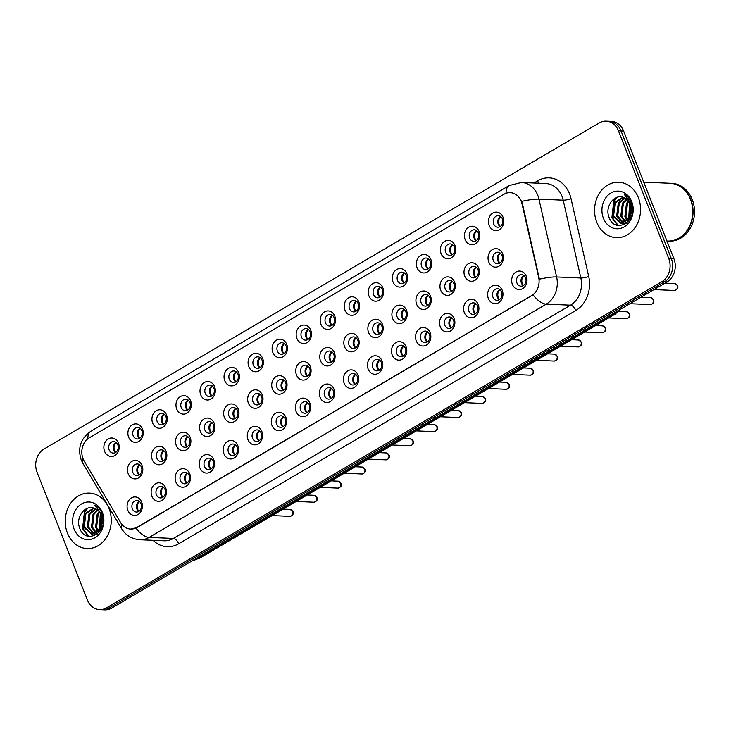 <?xml version="1.0" encoding="UTF-8"?>
<svg xmlns="http://www.w3.org/2000/svg" width="731" height="731" viewBox="0 0 731 731"><rect width="100%" height="100%" fill="white"/><g stroke="black" fill="none" stroke-linecap="round" stroke-linejoin="round"><path stroke-width="1.1" d="M165.727 487.988A9.256 7.666 92.5 0 1 162.054 500.37A9.256 7.666 92.5 0 1 151.847 496.148A9.256 7.666 92.5 0 1 155.511 483.767A9.256 7.666 92.5 0 1 165.727 487.988M156.388 494.695A5.784 4.797 -87.5 0 0 160.473 497.93A5.784 4.797 -87.5 0 0 165.06 489.606A5.784 4.797 -87.5 0 0 160.975 486.371A5.784 4.797 -87.5 0 0 156.388 494.695M189.768 473.871A9.256 7.666 92.5 0 1 186.094 486.252A9.256 7.666 92.5 0 1 175.879 482.031A9.256 7.666 92.5 0 1 179.552 469.649A9.256 7.666 92.5 0 1 189.768 473.871M180.42 480.578A5.784 4.797 -87.5 0 0 184.514 483.812A5.784 4.797 -87.5 0 0 189.101 475.488A5.784 4.797 -87.5 0 0 185.007 472.253A5.784 4.797 -87.5 0 0 180.42 480.578M213.799 459.753A9.256 7.666 92.5 0 1 210.126 472.135A9.256 7.666 92.5 0 1 199.919 467.913A9.256 7.666 92.5 0 1 203.583 455.532A9.256 7.666 92.5 0 1 213.799 459.753M204.461 466.469A5.784 4.797 -87.5 0 0 208.545 469.695A5.784 4.797 -87.5 0 0 213.132 461.371A5.784 4.797 -87.5 0 0 209.048 458.136A5.784 4.797 -87.5 0 0 204.461 466.469M237.831 445.636A9.256 7.666 92.5 0 1 234.167 458.017A9.256 7.666 92.5 0 1 223.951 453.796A9.256 7.666 92.5 0 1 227.624 441.414A9.256 7.666 92.5 0 1 237.831 445.636M228.492 452.352A5.784 4.797 -87.5 0 0 232.586 455.577A5.784 4.797 -87.5 0 0 237.173 447.253A5.784 4.797 -87.5 0 0 233.079 444.019A5.784 4.797 -87.5 0 0 228.492 452.352M261.872 431.518A9.256 7.666 92.5 0 1 258.198 443.9A9.256 7.666 92.5 0 1 247.992 439.678A9.256 7.666 92.5 0 1 251.656 427.297A9.256 7.666 92.5 0 1 261.872 431.518M252.533 438.235A5.784 4.797 -87.5 0 0 256.618 441.46A5.784 4.797 -87.5 0 0 261.205 433.136A5.784 4.797 -87.5 0 0 257.12 429.901A5.784 4.797 -87.5 0 0 252.533 438.235M285.903 417.401A9.256 7.666 92.5 0 1 282.239 429.782A9.256 7.666 92.5 0 1 272.023 425.561A9.256 7.666 92.5 0 1 275.697 413.179A9.256 7.666 92.5 0 1 285.903 417.401M276.565 424.117A5.784 4.797 -87.5 0 0 280.658 427.343A5.784 4.797 -87.5 0 0 285.245 419.018A5.784 4.797 -87.5 0 0 281.152 415.793A5.784 4.797 -87.5 0 0 276.565 424.117M309.944 403.284A9.256 7.666 92.5 0 1 306.271 415.665A9.256 7.666 92.5 0 1 296.055 411.443A9.256 7.666 92.5 0 1 299.728 399.062A9.256 7.666 92.5 0 1 309.944 403.284M300.596 410A5.784 4.797 -87.5 0 0 304.69 413.225A5.784 4.797 -87.5 0 0 309.277 404.901A5.784 4.797 -87.5 0 0 305.192 401.675A5.784 4.797 -87.5 0 0 300.596 410M333.976 389.166A9.256 7.666 92.5 0 1 330.311 401.547A9.256 7.666 92.5 0 1 320.096 397.326A9.256 7.666 92.5 0 1 323.769 384.945A9.256 7.666 92.5 0 1 333.976 389.166M324.637 395.882A5.784 4.797 -87.5 0 0 328.731 399.108A5.784 4.797 -87.5 0 0 333.318 390.783A5.784 4.797 -87.5 0 0 329.224 387.558A5.784 4.797 -87.5 0 0 324.637 395.882M358.016 375.058A9.256 7.666 92.5 0 1 354.343 387.43A9.256 7.666 92.5 0 1 344.127 383.208A9.256 7.666 92.5 0 1 347.801 370.827A9.256 7.666 92.5 0 1 358.016 375.058M348.669 381.765A5.784 4.797 -87.5 0 0 352.762 384.99A5.784 4.797 -87.5 0 0 357.349 376.666A5.784 4.797 -87.5 0 0 353.256 373.44A5.784 4.797 -87.5 0 0 348.669 381.765M382.048 360.94A9.256 7.666 92.5 0 1 378.375 373.313A9.256 7.666 92.5 0 1 368.168 369.091A9.256 7.666 92.5 0 1 371.841 356.71A9.256 7.666 92.5 0 1 382.048 360.94M372.709 367.647A5.784 4.797 -87.5 0 0 376.794 370.873A5.784 4.797 -87.5 0 0 381.39 362.549A5.784 4.797 -87.5 0 0 377.297 359.323A5.784 4.797 -87.5 0 0 372.709 367.647M406.089 346.823A9.256 7.666 92.5 0 1 402.415 359.195A9.256 7.666 92.5 0 1 392.2 354.974A9.256 7.666 92.5 0 1 395.873 342.592A9.256 7.666 92.5 0 1 406.089 346.823M396.741 353.53A5.784 4.797 -87.5 0 0 400.835 356.755A5.784 4.797 -87.5 0 0 405.422 348.431A5.784 4.797 -87.5 0 0 401.328 345.206A5.784 4.797 -87.5 0 0 396.741 353.53M430.12 332.706A9.256 7.666 92.5 0 1 426.447 345.078A9.256 7.666 92.5 0 1 416.241 340.856A9.256 7.666 92.5 0 1 419.914 328.475A9.256 7.666 92.5 0 1 430.12 332.706M420.782 339.412A5.784 4.797 -87.5 0 0 424.866 342.638A5.784 4.797 -87.5 0 0 429.453 334.314A5.784 4.797 -87.5 0 0 425.369 331.088A5.784 4.797 -87.5 0 0 420.782 339.412M454.161 318.588A9.256 7.666 92.5 0 1 450.488 330.96A9.256 7.666 92.5 0 1 440.272 326.739A9.256 7.666 92.5 0 1 443.945 314.357A9.256 7.666 92.5 0 1 454.161 318.588M444.813 325.295A5.784 4.797 -87.5 0 0 448.907 328.521A5.784 4.797 -87.5 0 0 453.494 320.196A5.784 4.797 -87.5 0 0 449.401 316.971A5.784 4.797 -87.5 0 0 444.813 325.295M478.193 304.471A9.256 7.666 92.5 0 1 474.52 316.852A9.256 7.666 92.5 0 1 464.313 312.621A9.256 7.666 92.5 0 1 467.986 300.24A9.256 7.666 92.5 0 1 478.193 304.471M468.854 311.178A5.784 4.797 -87.5 0 0 472.939 314.403A5.784 4.797 -87.5 0 0 477.526 306.079A5.784 4.797 -87.5 0 0 473.441 302.853A5.784 4.797 -87.5 0 0 468.854 311.178M502.234 290.353A9.256 7.666 92.5 0 1 498.56 302.735A9.256 7.666 92.5 0 1 488.345 298.504A9.256 7.666 92.5 0 1 492.018 286.123A9.256 7.666 92.5 0 1 502.234 290.353M492.886 297.06A5.784 4.797 -87.5 0 0 496.979 300.286A5.784 4.797 -87.5 0 0 501.567 291.961A5.784 4.797 -87.5 0 0 497.473 288.736A5.784 4.797 -87.5 0 0 492.886 297.06M526.265 276.236A9.256 7.666 92.5 0 1 522.592 288.617A9.256 7.666 92.5 0 1 512.385 284.386A9.256 7.666 92.5 0 1 516.049 272.005A9.256 7.666 92.5 0 1 526.265 276.236M516.927 282.943A5.784 4.797 -87.5 0 0 521.011 286.168A5.784 4.797 -87.5 0 0 525.598 277.844A5.784 4.797 -87.5 0 0 521.514 274.618A5.784 4.797 -87.5 0 0 516.927 282.943M141.695 502.106A9.256 7.666 92.5 0 1 138.022 514.487A9.256 7.666 92.5 0 1 127.806 510.265A9.256 7.666 92.5 0 1 131.479 497.884A9.256 7.666 92.5 0 1 141.695 502.106M132.348 508.813A5.784 4.797 -87.5 0 0 136.441 512.047A5.784 4.797 -87.5 0 0 141.028 503.723A5.784 4.797 -87.5 0 0 136.935 500.488A5.784 4.797 -87.5 0 0 132.348 508.813M166.138 451.456A9.256 7.666 92.5 0 1 162.465 463.838A9.256 7.666 92.5 0 1 152.249 459.616A9.256 7.666 92.5 0 1 155.922 447.235A9.256 7.666 92.5 0 1 166.138 451.456M156.79 458.163A5.784 4.797 -87.5 0 0 160.884 461.398A5.784 4.797 -87.5 0 0 165.471 453.074A5.784 4.797 -87.5 0 0 161.377 449.839A5.784 4.797 -87.5 0 0 156.79 458.163M190.17 437.339A9.256 7.666 92.5 0 1 186.496 449.72A9.256 7.666 92.5 0 1 176.29 445.499A9.256 7.666 92.5 0 1 179.963 433.117A9.256 7.666 92.5 0 1 190.17 437.339M180.831 444.046A5.784 4.797 -87.5 0 0 184.916 447.281A5.784 4.797 -87.5 0 0 189.503 438.956A5.784 4.797 -87.5 0 0 185.418 435.722A5.784 4.797 -87.5 0 0 180.831 444.046M214.21 423.222A9.256 7.666 92.5 0 1 210.537 435.603A9.256 7.666 92.5 0 1 200.321 431.381A9.256 7.666 92.5 0 1 203.995 419A9.256 7.666 92.5 0 1 214.21 423.222M204.863 429.938A5.784 4.797 -87.5 0 0 208.956 433.163A5.784 4.797 -87.5 0 0 213.543 424.839A5.784 4.797 -87.5 0 0 209.45 421.604A5.784 4.797 -87.5 0 0 204.863 429.938M238.242 409.104A9.256 7.666 92.5 0 1 234.569 421.485A9.256 7.666 92.5 0 1 224.362 417.264A9.256 7.666 92.5 0 1 228.035 404.883A9.256 7.666 92.5 0 1 238.242 409.104M228.904 415.82A5.784 4.797 -87.5 0 0 232.988 419.046A5.784 4.797 -87.5 0 0 237.575 410.721A5.784 4.797 -87.5 0 0 233.491 407.487A5.784 4.797 -87.5 0 0 228.904 415.82M262.283 394.987A9.256 7.666 92.5 0 1 258.61 407.368A9.256 7.666 92.5 0 1 248.394 403.146A9.256 7.666 92.5 0 1 252.067 390.765A9.256 7.666 92.5 0 1 262.283 394.987M252.935 401.703A5.784 4.797 -87.5 0 0 257.029 404.928A5.784 4.797 -87.5 0 0 261.616 396.604A5.784 4.797 -87.5 0 0 257.522 393.369A5.784 4.797 -87.5 0 0 252.935 401.703M286.314 380.869A9.256 7.666 92.5 0 1 282.641 393.251A9.256 7.666 92.5 0 1 272.435 389.029A9.256 7.666 92.5 0 1 276.099 376.648A9.256 7.666 92.5 0 1 286.314 380.869M276.976 387.585A5.784 4.797 -87.5 0 0 281.06 390.811A5.784 4.797 -87.5 0 0 285.647 382.487A5.784 4.797 -87.5 0 0 281.563 379.252A5.784 4.797 -87.5 0 0 276.976 387.585M310.355 366.752A9.256 7.666 92.5 0 1 306.682 379.133A9.256 7.666 92.5 0 1 296.466 374.912A9.256 7.666 92.5 0 1 300.139 362.53A9.256 7.666 92.5 0 1 310.355 366.752M301.008 373.468A5.784 4.797 -87.5 0 0 305.101 376.693A5.784 4.797 -87.5 0 0 309.688 368.369A5.784 4.797 -87.5 0 0 305.595 365.144A5.784 4.797 -87.5 0 0 301.008 373.468M334.387 352.634A9.256 7.666 92.5 0 1 330.714 365.016A9.256 7.666 92.5 0 1 320.507 360.794A9.256 7.666 92.5 0 1 324.171 348.413A9.256 7.666 92.5 0 1 334.387 352.634M325.048 359.35A5.784 4.797 -87.5 0 0 329.133 362.576A5.784 4.797 -87.5 0 0 333.72 354.252A5.784 4.797 -87.5 0 0 329.635 351.026A5.784 4.797 -87.5 0 0 325.048 359.35M358.418 338.526A9.256 7.666 92.5 0 1 354.754 350.898A9.256 7.666 92.5 0 1 344.539 346.677A9.256 7.666 92.5 0 1 348.212 334.295A9.256 7.666 92.5 0 1 358.418 338.526M349.08 345.233A5.784 4.797 -87.5 0 0 353.174 348.459A5.784 4.797 -87.5 0 0 357.761 340.134A5.784 4.797 -87.5 0 0 353.667 336.909A5.784 4.797 -87.5 0 0 349.08 345.233M382.459 324.409A9.256 7.666 92.5 0 1 378.786 336.781A9.256 7.666 92.5 0 1 368.579 332.559A9.256 7.666 92.5 0 1 372.243 320.178A9.256 7.666 92.5 0 1 382.459 324.409M373.121 331.116A5.784 4.797 -87.5 0 0 377.205 334.341A5.784 4.797 -87.5 0 0 381.792 326.017A5.784 4.797 -87.5 0 0 377.708 322.791A5.784 4.797 -87.5 0 0 373.121 331.116M406.491 310.291A9.256 7.666 92.5 0 1 402.827 322.663A9.256 7.666 92.5 0 1 392.611 318.442A9.256 7.666 92.5 0 1 396.284 306.061A9.256 7.666 92.5 0 1 406.491 310.291M397.152 316.998A5.784 4.797 -87.5 0 0 401.246 320.224A5.784 4.797 -87.5 0 0 405.833 311.899A5.784 4.797 -87.5 0 0 401.739 308.674A5.784 4.797 -87.5 0 0 397.152 316.998M430.532 296.174A9.256 7.666 92.5 0 1 426.858 308.546A9.256 7.666 92.5 0 1 416.643 304.324A9.256 7.666 92.5 0 1 420.316 291.943A9.256 7.666 92.5 0 1 430.532 296.174M421.184 302.881A5.784 4.797 -87.5 0 0 425.278 306.106A5.784 4.797 -87.5 0 0 429.865 297.782A5.784 4.797 -87.5 0 0 425.78 294.556A5.784 4.797 -87.5 0 0 421.184 302.881M454.563 282.056A9.256 7.666 92.5 0 1 450.899 294.429A9.256 7.666 92.5 0 1 440.683 290.207A9.256 7.666 92.5 0 1 444.357 277.826A9.256 7.666 92.5 0 1 454.563 282.056M445.225 288.763A5.784 4.797 -87.5 0 0 449.318 291.989A5.784 4.797 -87.5 0 0 453.905 283.665A5.784 4.797 -87.5 0 0 449.812 280.439A5.784 4.797 -87.5 0 0 445.225 288.763M478.604 267.939A9.256 7.666 92.5 0 1 474.931 280.32A9.256 7.666 92.5 0 1 464.715 276.09A9.256 7.666 92.5 0 1 468.388 263.708A9.256 7.666 92.5 0 1 478.604 267.939M469.256 274.646A5.784 4.797 -87.5 0 0 473.35 277.871A5.784 4.797 -87.5 0 0 477.937 269.547A5.784 4.797 -87.5 0 0 473.843 266.322A5.784 4.797 -87.5 0 0 469.256 274.646M502.636 253.821A9.256 7.666 92.5 0 1 498.962 266.203A9.256 7.666 92.5 0 1 488.756 261.972A9.256 7.666 92.5 0 1 492.429 249.591A9.256 7.666 92.5 0 1 502.636 253.821M493.297 260.528A5.784 4.797 -87.5 0 0 497.382 263.754A5.784 4.797 -87.5 0 0 501.978 255.43A5.784 4.797 -87.5 0 0 497.884 252.204A5.784 4.797 -87.5 0 0 493.297 260.528M142.097 465.574A9.256 7.666 92.5 0 1 138.424 477.955A9.256 7.666 92.5 0 1 128.217 473.734A9.256 7.666 92.5 0 1 131.891 461.352A9.256 7.666 92.5 0 1 142.097 465.574M132.759 472.281A5.784 4.797 -87.5 0 0 136.843 475.515A5.784 4.797 -87.5 0 0 141.43 467.191A5.784 4.797 -87.5 0 0 137.346 463.957A5.784 4.797 -87.5 0 0 132.759 472.281M142.508 429.042A9.256 7.666 92.5 0 1 138.835 441.423A9.256 7.666 92.5 0 1 128.629 437.202A9.256 7.666 92.5 0 1 132.293 424.821A9.256 7.666 92.5 0 1 142.508 429.042M133.17 435.749A5.784 4.797 -87.5 0 0 137.254 438.984A5.784 4.797 -87.5 0 0 141.841 430.66A5.784 4.797 -87.5 0 0 137.757 427.425A5.784 4.797 -87.5 0 0 133.17 435.749M166.54 414.925A9.256 7.666 92.5 0 1 162.876 427.306A9.256 7.666 92.5 0 1 152.66 423.085A9.256 7.666 92.5 0 1 156.333 410.703A9.256 7.666 92.5 0 1 166.54 414.925M157.202 421.632A5.784 4.797 -87.5 0 0 161.295 424.866A5.784 4.797 -87.5 0 0 165.882 416.542A5.784 4.797 -87.5 0 0 161.789 413.307A5.784 4.797 -87.5 0 0 157.202 421.632M190.581 400.807A9.256 7.666 92.5 0 1 186.908 413.189A9.256 7.666 92.5 0 1 176.692 408.967A9.256 7.666 92.5 0 1 180.365 396.586A9.256 7.666 92.5 0 1 190.581 400.807M181.233 407.514A5.784 4.797 -87.5 0 0 185.327 410.749A5.784 4.797 -87.5 0 0 189.914 402.425A5.784 4.797 -87.5 0 0 185.829 399.19A5.784 4.797 -87.5 0 0 181.233 407.514M214.612 386.69A9.256 7.666 92.5 0 1 210.948 399.071A9.256 7.666 92.5 0 1 200.733 394.85A9.256 7.666 92.5 0 1 204.406 382.468A9.256 7.666 92.5 0 1 214.612 386.69M205.274 393.397A5.784 4.797 -87.5 0 0 209.368 396.631A5.784 4.797 -87.5 0 0 213.955 388.307A5.784 4.797 -87.5 0 0 209.861 385.073A5.784 4.797 -87.5 0 0 205.274 393.397M238.653 372.572A9.256 7.666 92.5 0 1 234.98 384.954A9.256 7.666 92.5 0 1 224.764 380.732A9.256 7.666 92.5 0 1 228.438 368.351A9.256 7.666 92.5 0 1 238.653 372.572M229.306 379.288A5.784 4.797 -87.5 0 0 233.399 382.514A5.784 4.797 -87.5 0 0 237.986 374.19A5.784 4.797 -87.5 0 0 233.893 370.955A5.784 4.797 -87.5 0 0 229.306 379.288M262.685 358.455A9.256 7.666 92.5 0 1 259.012 370.836A9.256 7.666 92.5 0 1 248.805 366.615A9.256 7.666 92.5 0 1 252.478 354.233A9.256 7.666 92.5 0 1 262.685 358.455M253.346 365.171A5.784 4.797 -87.5 0 0 257.431 368.397A5.784 4.797 -87.5 0 0 262.018 360.072A5.784 4.797 -87.5 0 0 257.933 356.838A5.784 4.797 -87.5 0 0 253.346 365.171M286.726 344.338A9.256 7.666 92.5 0 1 283.052 356.719A9.256 7.666 92.5 0 1 272.837 352.497A9.256 7.666 92.5 0 1 276.51 340.116A9.256 7.666 92.5 0 1 286.726 344.338M277.378 351.054A5.784 4.797 -87.5 0 0 281.472 354.279A5.784 4.797 -87.5 0 0 286.059 345.955A5.784 4.797 -87.5 0 0 281.965 342.72A5.784 4.797 -87.5 0 0 277.378 351.054M310.757 330.22A9.256 7.666 92.5 0 1 307.084 342.601A9.256 7.666 92.5 0 1 296.877 338.38A9.256 7.666 92.5 0 1 300.551 325.999A9.256 7.666 92.5 0 1 310.757 330.22M301.419 336.936A5.784 4.797 -87.5 0 0 305.503 340.162A5.784 4.797 -87.5 0 0 310.09 331.837A5.784 4.797 -87.5 0 0 306.006 328.612A5.784 4.797 -87.5 0 0 301.419 336.936M334.798 316.103A9.256 7.666 92.5 0 1 331.125 328.484A9.256 7.666 92.5 0 1 320.909 324.262A9.256 7.666 92.5 0 1 324.582 311.881A9.256 7.666 92.5 0 1 334.798 316.103M325.45 322.819A5.784 4.797 -87.5 0 0 329.544 326.044A5.784 4.797 -87.5 0 0 334.131 317.72A5.784 4.797 -87.5 0 0 330.037 314.494A5.784 4.797 -87.5 0 0 325.45 322.819M358.83 301.994A9.256 7.666 92.5 0 1 355.156 314.367A9.256 7.666 92.5 0 1 344.95 310.145A9.256 7.666 92.5 0 1 348.623 297.764A9.256 7.666 92.5 0 1 358.83 301.994M349.491 308.701A5.784 4.797 -87.5 0 0 353.576 311.927A5.784 4.797 -87.5 0 0 358.163 303.603A5.784 4.797 -87.5 0 0 354.078 300.377A5.784 4.797 -87.5 0 0 349.491 308.701M382.87 287.877A9.256 7.666 92.5 0 1 379.197 300.249A9.256 7.666 92.5 0 1 368.981 296.028A9.256 7.666 92.5 0 1 372.655 283.646A9.256 7.666 92.5 0 1 382.87 287.877M373.523 294.584A5.784 4.797 -87.5 0 0 377.616 297.809A5.784 4.797 -87.5 0 0 382.203 289.485A5.784 4.797 -87.5 0 0 378.11 286.26A5.784 4.797 -87.5 0 0 373.523 294.584M406.902 273.76A9.256 7.666 92.5 0 1 403.229 286.132A9.256 7.666 92.5 0 1 393.022 281.91A9.256 7.666 92.5 0 1 396.686 269.529A9.256 7.666 92.5 0 1 406.902 273.76M397.563 280.466A5.784 4.797 -87.5 0 0 401.648 283.692A5.784 4.797 -87.5 0 0 406.235 275.368A5.784 4.797 -87.5 0 0 402.151 272.142A5.784 4.797 -87.5 0 0 397.563 280.466M430.943 259.642A9.256 7.666 92.5 0 1 427.269 272.014A9.256 7.666 92.5 0 1 417.054 267.793A9.256 7.666 92.5 0 1 420.727 255.411A9.256 7.666 92.5 0 1 430.943 259.642M421.595 266.349A5.784 4.797 -87.5 0 0 425.689 269.575A5.784 4.797 -87.5 0 0 430.276 261.25A5.784 4.797 -87.5 0 0 426.182 258.025A5.784 4.797 -87.5 0 0 421.595 266.349M454.974 245.525A9.256 7.666 92.5 0 1 451.301 257.897A9.256 7.666 92.5 0 1 441.095 253.675A9.256 7.666 92.5 0 1 444.759 241.294A9.256 7.666 92.5 0 1 454.974 245.525M445.636 252.232A5.784 4.797 -87.5 0 0 449.72 255.457A5.784 4.797 -87.5 0 0 454.307 247.133A5.784 4.797 -87.5 0 0 450.223 243.907A5.784 4.797 -87.5 0 0 445.636 252.232M479.006 231.407A9.256 7.666 92.5 0 1 475.342 243.788A9.256 7.666 92.5 0 1 465.126 239.558A9.256 7.666 92.5 0 1 468.799 227.177A9.256 7.666 92.5 0 1 479.006 231.407M469.667 238.114A5.784 4.797 -87.5 0 0 473.761 241.34A5.784 4.797 -87.5 0 0 478.348 233.015A5.784 4.797 -87.5 0 0 474.255 229.79A5.784 4.797 -87.5 0 0 469.667 238.114M503.047 217.29A9.256 7.666 92.5 0 1 499.374 229.671A9.256 7.666 92.5 0 1 489.167 225.44A9.256 7.666 92.5 0 1 492.831 213.059A9.256 7.666 92.5 0 1 503.047 217.29M493.708 223.997A5.784 4.797 -87.5 0 0 497.793 227.222A5.784 4.797 -87.5 0 0 502.38 218.898A5.784 4.797 -87.5 0 0 498.295 215.672A5.784 4.797 -87.5 0 0 493.708 223.997M118.468 443.16A9.256 7.666 92.5 0 1 114.804 455.541A9.256 7.666 92.5 0 1 104.588 451.319A9.256 7.666 92.5 0 1 108.261 438.938A9.256 7.666 92.5 0 1 118.468 443.16M109.129 449.867A5.784 4.797 -87.5 0 0 113.223 453.101A5.784 4.797 -87.5 0 0 117.81 444.777A5.784 4.797 -87.5 0 0 113.716 441.542A5.784 4.797 -87.5 0 0 109.129 449.867M162.766 497.345A5.784 4.797 92.5 0 1 160.911 494.896A5.784 4.797 92.5 0 1 163.205 487.157M186.798 483.228A5.784 4.797 92.5 0 1 184.943 480.779A5.784 4.797 92.5 0 1 187.237 473.039M210.839 469.11A5.784 4.797 92.5 0 1 208.984 466.661A5.784 4.797 92.5 0 1 211.277 458.922M234.87 454.993A5.784 4.797 92.5 0 1 233.015 452.544A5.784 4.797 92.5 0 1 235.309 444.804M258.911 440.875A5.784 4.797 92.5 0 1 257.056 438.426A5.784 4.797 92.5 0 1 259.35 430.687M282.943 426.758A5.784 4.797 92.5 0 1 281.088 424.309A5.784 4.797 92.5 0 1 283.381 416.569M306.983 412.64A5.784 4.797 92.5 0 1 305.119 410.192A5.784 4.797 92.5 0 1 307.422 402.452M331.015 398.523A5.784 4.797 92.5 0 1 329.16 396.074A5.784 4.797 92.5 0 1 331.454 388.335M355.056 384.405A5.784 4.797 92.5 0 1 353.192 381.957A5.784 4.797 92.5 0 1 355.494 374.217M379.087 370.288A5.784 4.797 92.5 0 1 377.233 367.839A5.784 4.797 92.5 0 1 379.526 360.1M403.128 356.171A5.784 4.797 92.5 0 1 401.264 353.722A5.784 4.797 92.5 0 1 403.567 345.982M427.16 342.053A5.784 4.797 92.5 0 1 425.305 339.604A5.784 4.797 92.5 0 1 427.598 331.865M451.201 327.936A5.784 4.797 92.5 0 1 449.337 325.487A5.784 4.797 92.5 0 1 451.639 317.747M475.232 313.818A5.784 4.797 92.5 0 1 473.377 311.369A5.784 4.797 92.5 0 1 475.671 303.63M499.273 299.701A5.784 4.797 92.5 0 1 497.409 297.252A5.784 4.797 92.5 0 1 499.712 289.513M523.305 285.583A5.784 4.797 92.5 0 1 521.45 283.135A5.784 4.797 92.5 0 1 523.743 275.395M138.726 511.462A5.784 4.797 92.5 0 1 136.871 509.014A5.784 4.797 92.5 0 1 139.173 501.274M163.177 460.813A5.784 4.797 92.5 0 1 161.313 458.364A5.784 4.797 92.5 0 1 163.616 450.625M187.209 446.696A5.784 4.797 92.5 0 1 185.354 444.247A5.784 4.797 92.5 0 1 187.648 436.508M211.25 432.578A5.784 4.797 92.5 0 1 209.386 430.13A5.784 4.797 92.5 0 1 211.688 422.39M235.281 418.461A5.784 4.797 92.5 0 1 233.427 416.012A5.784 4.797 92.5 0 1 235.72 408.273M259.313 404.344A5.784 4.797 92.5 0 1 257.458 401.895A5.784 4.797 92.5 0 1 259.761 394.155M283.354 390.226A5.784 4.797 92.5 0 1 281.499 387.777A5.784 4.797 92.5 0 1 283.792 380.038M307.385 376.109A5.784 4.797 92.5 0 1 305.531 373.66A5.784 4.797 92.5 0 1 307.824 365.92M331.426 361.991A5.784 4.797 92.5 0 1 329.571 359.542A5.784 4.797 92.5 0 1 331.865 351.803M355.458 347.874A5.784 4.797 92.5 0 1 353.603 345.425A5.784 4.797 92.5 0 1 355.896 337.685M379.499 333.756A5.784 4.797 92.5 0 1 377.644 331.307A5.784 4.797 92.5 0 1 379.937 323.568M403.53 319.639A5.784 4.797 92.5 0 1 401.675 317.19A5.784 4.797 92.5 0 1 403.969 309.451M427.571 305.521A5.784 4.797 92.5 0 1 425.707 303.073A5.784 4.797 92.5 0 1 428.01 295.333M451.603 291.404A5.784 4.797 92.5 0 1 449.748 288.955A5.784 4.797 92.5 0 1 452.041 281.216M475.643 277.287A5.784 4.797 92.5 0 1 473.779 274.838A5.784 4.797 92.5 0 1 476.082 267.098M499.675 263.169A5.784 4.797 92.5 0 1 497.82 260.72A5.784 4.797 92.5 0 1 500.114 252.981M139.137 474.931A5.784 4.797 92.5 0 1 137.282 472.482A5.784 4.797 92.5 0 1 139.575 464.742M139.548 438.39A5.784 4.797 92.5 0 1 137.684 435.95A5.784 4.797 92.5 0 1 139.986 428.211M163.58 424.282A5.784 4.797 92.5 0 1 161.725 421.833A5.784 4.797 92.5 0 1 164.018 414.093M187.62 410.164A5.784 4.797 92.5 0 1 185.756 407.715A5.784 4.797 92.5 0 1 188.059 399.976M211.652 396.047A5.784 4.797 92.5 0 1 209.797 393.598A5.784 4.797 92.5 0 1 212.091 385.858M235.693 381.929A5.784 4.797 92.5 0 1 233.829 379.48A5.784 4.797 92.5 0 1 236.131 371.741M259.724 367.812A5.784 4.797 92.5 0 1 257.869 365.363A5.784 4.797 92.5 0 1 260.163 357.623M283.765 353.694A5.784 4.797 92.5 0 1 281.901 351.245A5.784 4.797 92.5 0 1 284.204 343.506M307.797 339.577A5.784 4.797 92.5 0 1 305.942 337.128A5.784 4.797 92.5 0 1 308.235 329.389M331.837 325.459A5.784 4.797 92.5 0 1 329.973 323.011A5.784 4.797 92.5 0 1 332.276 315.271M355.869 311.342A5.784 4.797 92.5 0 1 354.014 308.893A5.784 4.797 92.5 0 1 356.308 301.154M379.91 297.225A5.784 4.797 92.5 0 1 378.046 294.776A5.784 4.797 92.5 0 1 380.348 287.036M403.941 283.107A5.784 4.797 92.5 0 1 402.087 280.658A5.784 4.797 92.5 0 1 404.38 272.919M427.973 268.99A5.784 4.797 92.5 0 1 426.118 266.541A5.784 4.797 92.5 0 1 428.412 258.801M452.014 254.872A5.784 4.797 92.5 0 1 450.159 252.423A5.784 4.797 92.5 0 1 452.452 244.684M476.045 240.755A5.784 4.797 92.5 0 1 474.191 238.306A5.784 4.797 92.5 0 1 476.484 230.567M500.086 226.637A5.784 4.797 92.5 0 1 498.231 224.189A5.784 4.797 92.5 0 1 500.525 216.449M115.507 452.507A5.784 4.797 92.5 0 1 113.652 450.068A5.784 4.797 92.5 0 1 115.946 442.328M84.175 461.06A15.616 12.948 92.5 0 1 83.042 458.73A15.616 12.948 92.5 0 1 89.237 437.842L504.006 194.236A15.616 12.948 92.5 0 1 510.201 192.646A15.616 12.948 92.5 0 1 522.025 203.903L538.646 277.195A15.616 12.948 92.5 0 1 531.675 295.552L136.788 527.48A15.616 12.948 92.5 0 1 130.602 529.061A15.616 12.948 92.5 0 1 120.697 522.674L84.175 461.06M67.426 533.063A27.76 23.008 -87.5 0 0 87.053 548.561A27.76 23.008 -87.5 0 0 109.074 508.602A27.76 23.008 -87.5 0 0 89.438 493.096A27.76 23.008 -87.5 0 0 67.426 533.063A27.76 23.008 -87.5 0 0 87.053 548.561A27.76 23.008 -87.5 0 0 109.074 508.602A27.76 23.008 -87.5 0 0 89.438 493.096A27.76 23.008 -87.5 0 0 67.426 533.063M596.734 222.178A27.76 23.008 -87.5 0 0 616.361 237.676A27.76 23.008 -87.5 0 0 638.382 197.717A27.76 23.008 -87.5 0 0 618.755 182.22A27.76 23.008 -87.5 0 0 596.734 222.178A27.76 23.008 -87.5 0 0 616.361 237.676A27.76 23.008 -87.5 0 0 638.382 197.717A27.76 23.008 -87.5 0 0 618.755 182.22A27.76 23.008 -87.5 0 0 596.734 222.178M99.626 609.627L104.798 609.855A17.352 14.382 -87.5 0 0 111.669 608.091L667.019 281.919A17.352 14.382 -87.5 0 0 673.9 258.71L623.616 131.059L621.03 130.95A17.352 14.382 -87.5 0 0 608.759 121.255A17.352 14.382 -87.5 0 1 621.03 130.95L671.314 258.591L621.03 130.95L618.444 130.831A17.352 14.382 -87.5 0 0 606.182 121.145A17.352 14.382 -87.5 0 0 599.301 122.909L43.961 449.081A17.352 14.382 -87.5 0 0 37.071 472.29L87.354 599.941A17.352 14.382 -87.5 0 0 99.626 609.627A17.352 14.382 -87.5 0 0 106.507 607.863L661.847 281.691A17.352 14.382 -87.5 0 0 668.728 258.482L618.444 130.831M667.019 281.919L664.433 281.81A17.352 14.382 -87.5 0 0 671.314 258.591A17.352 14.382 -87.5 0 1 664.433 281.81L109.083 607.973L664.433 281.81L661.847 281.691M102.212 609.745A17.352 14.382 -87.5 0 0 109.083 607.973A17.352 14.382 -87.5 0 1 102.212 609.745M520.554 199.371L522.491 203.922L539.405 279.187A20.24 3.536 -12.8 0 1 556.62 276.948A23.127 19.18 92.5 0 1 546.285 304.142A20.24 9.978 59.6 0 1 533.063 294.84L137.108 527.49L130.776 529.07M623.616 131.059A17.352 14.382 -87.5 0 0 611.344 121.373L606.182 121.145M116.375 442.666L116.01 442.648A6.36 5.272 -87.5 0 0 114.511 450.378A6.36 5.272 -87.5 0 0 115.745 452.361M140.005 465.08L139.639 465.062A6.36 5.272 -87.5 0 0 139.374 474.775M139.594 501.612L139.228 501.594A6.36 5.272 -87.5 0 0 138.972 511.307M140.407 428.549L140.041 428.53A6.36 5.272 -87.5 0 0 138.543 436.261A6.36 5.272 -87.5 0 0 139.785 438.244M164.448 414.431L164.082 414.413A6.36 5.272 -87.5 0 0 162.584 422.143A6.36 5.272 -87.5 0 0 163.817 424.126M188.479 400.314L188.114 400.296A6.36 5.272 -87.5 0 0 186.615 408.026A6.36 5.272 -87.5 0 0 187.858 410.009M212.52 386.196L212.154 386.178A6.36 5.272 -87.5 0 0 210.656 393.908A6.36 5.272 -87.5 0 0 211.889 395.891M164.036 450.963L163.671 450.945A6.36 5.272 -87.5 0 0 163.415 460.658M188.077 436.846L187.712 436.827A6.36 5.272 -87.5 0 0 187.447 446.54M212.109 422.728L211.743 422.71A6.36 5.272 -87.5 0 0 211.487 432.423M100.248 528.915L99.672 527.508L101.097 514.761M100.805 527.855L101.536 515.885M98.073 531.638L95.569 527.325L97.159 514.322L99.261 511.727M98.612 531.108L96.593 527.371L98.182 514.359L99.727 512.34M97.451 533.886L96.455 533.429M95.953 533.127L91.466 527.152L93.056 514.14L97.369 509.882M96.474 532.835L92.49 527.197L94.08 514.185L97.844 510.265M97.04 534.215L94.372 534.032M93.86 533.886L87.364 526.978L88.954 513.966L95.432 508.721M96.94 534.288L95.907 534.242M96.419 534.251L94.893 533.932M94.381 533.758L88.387 527.014L89.977 514.012L95.916 508.959M101.965 524.09A13.076 10.837 -87.5 0 0 101.289 515.209A13.076 10.837 -87.5 0 0 94.409 508.328C85.098 504.308 75.631 517.32 79.46 527.435C85.034 546.167 109.348 532.205 102.367 514.249L102.048 513.363C100.494 509.534 98.091 506.784 94.847 505.112L101.655 514.304L101.965 524.09L100.604 528.257L91.485 534.05L83.261 526.795L84.851 513.792L93.623 508.072M102.066 515.748L103.089 523.378M101.773 528.02L92.828 534.114L91.804 534.069M92.316 534.069L84.284 526.841L85.874 513.829L94.016 508.191M74.096 529.134A18.851 15.634 -87.5 0 0 94.911 537.751A18.851 15.634 -87.5 0 0 102.395 512.522A18.851 15.634 -87.5 0 0 81.58 503.915A18.851 15.634 -87.5 0 0 74.096 529.134M88.944 536.39L83.096 528.668L84.96 511.7L87.784 508.191M99.672 529.811L100.613 513.756M101.106 512.842L101.527 512.157M88.277 536.271L82.585 528.65L84.449 511.673L86.916 508.511M99.343 530.249L100.339 513.272M102.029 523.762L102.294 519.805M666.928 241.011L667.522 241.038A28.911 23.968 -87.5 0 0 690.457 199.417A28.911 23.968 -87.5 0 0 670.007 183.271L643.737 182.138M667.677 241.047A28.911 23.968 -87.5 0 0 667.842 241.056A28.911 23.968 -87.5 0 0 690.777 199.426A28.911 23.968 -87.5 0 0 670.327 183.28A28.911 23.968 -87.5 0 0 670.172 183.271M667.842 241.056L669.294 241.12A28.911 23.968 -87.5 0 0 692.23 199.49A28.911 23.968 -87.5 0 0 671.78 183.344L670.327 183.28M629.555 218.03L628.98 216.623L630.405 203.876M630.113 216.97L630.844 205.009M627.381 220.753L624.877 216.449L626.467 203.437L628.578 200.842M627.92 220.223L625.9 216.495L627.49 203.483L629.044 201.454M626.769 223.01L625.763 222.544M625.261 222.251L620.774 216.266L622.364 203.264L626.677 198.996M625.791 221.959L621.798 216.312L623.388 203.3L627.152 199.389M626.348 223.33L623.68 223.147M623.178 223.01L616.672 216.093L618.262 203.081L624.74 197.845M626.248 223.403L625.215 223.366M625.727 223.366L624.201 223.046M623.698 222.873L617.695 216.138L619.285 203.127L625.224 198.083M631.273 213.205A13.076 10.837 -87.5 0 0 630.597 204.324A13.076 10.837 -87.5 0 0 623.726 197.452C614.405 193.423 604.939 206.434 608.777 216.55C614.342 235.281 638.656 221.319 631.685 203.373L631.356 202.478C629.802 198.649 627.408 195.908 624.155 194.227L630.972 203.419L631.273 213.205L629.921 217.372L620.793 223.165L612.569 215.919L614.159 202.907L622.931 197.187M631.383 204.872L632.406 212.502M631.081 217.144L622.136 223.229L621.112 223.183M621.624 223.193L613.592 215.965L615.182 202.953L623.324 197.306M603.413 218.258A18.851 15.634 -87.5 0 0 624.219 226.866A18.851 15.634 -87.5 0 0 631.703 201.637A18.851 15.634 -87.5 0 0 610.897 193.03A18.851 15.634 -87.5 0 0 603.413 218.258M618.252 225.504L612.414 217.792L614.268 200.815L617.092 197.315M628.98 218.925L629.921 202.88M630.424 201.957L630.835 201.281M617.585 225.386L611.893 217.765L613.757 200.797L616.233 197.635M628.651 219.373L629.656 202.396M631.337 212.876L631.602 208.929M236.552 372.079L236.186 372.061A6.36 5.272 -87.5 0 0 234.688 379.791A6.36 5.272 -87.5 0 0 235.93 381.774M260.592 357.962L260.227 357.952A6.36 5.272 -87.5 0 0 258.728 365.674A6.36 5.272 -87.5 0 0 259.962 367.656M284.624 343.844L284.258 343.835A6.36 5.272 -87.5 0 0 282.76 351.556A6.36 5.272 -87.5 0 0 284.003 353.539M236.15 408.611L235.784 408.592A6.36 5.272 -87.5 0 0 235.519 418.306M260.181 394.493L259.816 394.484A6.36 5.272 -87.5 0 0 259.56 404.188M284.213 380.376L283.856 380.367A6.36 5.272 -87.5 0 0 283.591 390.071M308.665 329.727L308.299 329.718A6.36 5.272 -87.5 0 0 306.801 337.439A6.36 5.272 -87.5 0 0 308.034 339.422M332.696 315.609L332.331 315.6A6.36 5.272 -87.5 0 0 330.832 323.321A6.36 5.272 -87.5 0 0 332.075 325.304M356.737 301.492L356.372 301.483A6.36 5.272 -87.5 0 0 354.873 309.204A6.36 5.272 -87.5 0 0 356.107 311.187M380.769 287.374L380.403 287.365A6.36 5.272 -87.5 0 0 378.905 295.086A6.36 5.272 -87.5 0 0 380.147 297.069M404.8 273.257L404.444 273.248A6.36 5.272 -87.5 0 0 402.945 280.969A6.36 5.272 -87.5 0 0 404.179 282.961M308.254 366.258L307.888 366.249A6.36 5.272 -87.5 0 0 307.632 375.953M332.285 352.141L331.92 352.132A6.36 5.272 -87.5 0 0 331.664 361.836M356.326 338.024L355.96 338.014A6.36 5.272 -87.5 0 0 355.705 347.718M380.358 323.906L379.992 323.897A6.36 5.272 -87.5 0 0 379.736 333.601M404.398 309.789L404.033 309.78A6.36 5.272 -87.5 0 0 403.768 319.493M428.841 259.149L428.476 259.13A6.36 5.272 -87.5 0 0 426.977 266.852A6.36 5.272 -87.5 0 0 428.22 268.844M452.873 245.031L452.507 245.013A6.36 5.272 -87.5 0 0 451.018 252.734A6.36 5.272 -87.5 0 0 452.251 254.726M476.914 230.914L476.548 230.895A6.36 5.272 -87.5 0 0 475.049 238.617A6.36 5.272 -87.5 0 0 476.292 240.609M500.945 216.796L500.58 216.778A6.36 5.272 -87.5 0 0 499.081 224.499A6.36 5.272 -87.5 0 0 500.324 226.491M428.43 295.68L428.064 295.662A6.36 5.272 -87.5 0 0 427.809 305.375M452.471 281.563L452.105 281.545A6.36 5.272 -87.5 0 0 451.84 291.258M476.502 267.445L476.137 267.427A6.36 5.272 -87.5 0 0 475.881 277.14M500.543 253.328L500.178 253.31A6.36 5.272 -87.5 0 0 499.913 263.023M163.625 487.495L163.269 487.476A6.36 5.272 -87.5 0 0 163.004 497.19M187.666 473.377L187.3 473.359A6.36 5.272 -87.5 0 0 187.045 483.072M211.698 459.26L211.332 459.242A6.36 5.272 -87.5 0 0 211.076 468.955M235.738 445.142L235.373 445.124A6.36 5.272 -87.5 0 0 235.108 454.837M259.77 431.025L259.404 431.016A6.36 5.272 -87.5 0 0 259.149 440.72M283.811 416.908L283.445 416.898A6.36 5.272 -87.5 0 0 283.18 426.602M307.842 402.79L307.477 402.781A6.36 5.272 -87.5 0 0 307.221 412.485M331.883 388.673L331.518 388.664A6.36 5.272 -87.5 0 0 331.253 398.368M355.915 374.555L355.549 374.546A6.36 5.272 -87.5 0 0 355.293 384.25M379.956 360.438L379.59 360.429A6.36 5.272 -87.5 0 0 379.325 370.133M403.987 346.32L403.622 346.311A6.36 5.272 -87.5 0 0 403.366 356.024M428.028 332.212L427.662 332.194A6.36 5.272 -87.5 0 0 427.397 341.907M452.06 318.095L451.694 318.076A6.36 5.272 -87.5 0 0 451.438 327.79M476.1 303.977L475.735 303.959A6.36 5.272 -87.5 0 0 475.47 313.672M500.132 289.86L499.766 289.841A6.36 5.272 -87.5 0 0 499.511 299.555M524.173 275.742L523.807 275.724A6.36 5.272 -87.5 0 0 523.542 285.437M522.025 203.903L522.491 203.922M538.646 277.195L539.112 277.213M533.968 183.006L537.696 180.813A5.784 2.851 -120.4 0 1 538.281 183.198M537.696 180.813A28.911 23.968 92.5 0 1 569.613 194.017A28.911 23.968 92.5 0 1 571.057 198.722L588.711 276.528A28.911 23.968 92.5 0 1 575.79 310.511L178.666 543.763A28.911 23.968 92.5 0 1 153.081 540.31M562.048 196.429A23.127 19.18 -87.5 0 0 545.682 183.518L521.459 182.467A23.127 19.18 92.5 0 1 537.815 195.387A23.127 19.18 92.5 0 1 538.966 199.143L556.62 276.948L580.853 277.999L563.199 200.184A23.127 19.18 -87.5 0 0 562.048 196.429M506.062 193.276A20.24 9.978 -120.4 0 1 509.187 185.537L90.946 431.18C80.666 438.481 77.422 448.057 81.214 459.918L82.85 463.253A20.24 6.999 -30.7 0 1 83.224 459.187M82.85 463.253L121.611 528.659C125.823 535.421 131.946 539.122 139.986 539.743A23.127 19.18 92.5 0 0 149.161 537.386L173.384 538.436L570.518 305.183L546.285 304.142L149.161 537.386A20.24 9.978 -120.4 0 1 135.939 528.084M121.611 528.659A20.24 6.999 -30.7 0 1 122.013 524.556M521.642 201.409A20.24 3.536 -12.8 0 1 538.966 199.143L563.199 200.184A5.784 1.014 167.2 0 0 571.057 198.722M90.946 431.18A20.24 9.978 59.6 0 0 87.821 438.81M106.507 607.863L111.669 608.091M668.728 258.482L673.9 258.71M575.79 310.511A5.784 2.851 -120.4 0 0 570.518 305.183A23.127 19.18 -87.5 0 0 580.853 277.999A5.784 1.014 167.2 0 0 588.711 276.528M139.986 539.743L164.219 540.785A23.127 19.18 -87.5 0 0 173.384 538.436A5.784 2.851 -120.4 0 1 178.666 543.763M192.637 560.531A23.127 19.18 -87.5 0 0 198.092 558.457L196.31 558.383M621.112 308.875L615.063 314.184L199.865 558.055A11.568 5.702 -120.4 0 1 198.092 558.457L613.3 314.595L611.509 314.513M615.063 314.184A11.568 5.702 -120.4 0 1 613.3 314.595A23.127 19.18 -87.5 0 0 618.033 310.684M292.546 511.344A3.472 2.878 -87.5 0 0 290.097 509.406L293.067 511.554C293.862 513.948 292.775 515.538 289.796 516.333A3.472 2.878 -87.5 0 0 292.546 511.344M316.587 497.226A3.472 2.878 -87.5 0 0 314.129 495.289L317.108 497.436C317.903 499.83 316.806 501.42 313.837 502.215A3.472 2.878 -87.5 0 0 316.587 497.226M340.619 483.109A3.472 2.878 -87.5 0 0 338.17 481.172L341.139 483.319C341.934 485.713 340.847 487.303 337.868 488.098A3.472 2.878 -87.5 0 0 340.619 483.109M364.659 468.991A3.472 2.878 -87.5 0 0 362.201 467.054L365.18 469.201C365.975 471.596 364.879 473.185 361.909 473.98A3.472 2.878 -87.5 0 0 364.659 468.991M388.691 454.874A3.472 2.878 -87.5 0 0 386.242 452.937L389.212 455.084C390.007 457.478 388.919 459.068 385.941 459.863A3.472 2.878 -87.5 0 0 388.691 454.874M412.732 440.756A3.472 2.878 -87.5 0 0 410.274 438.819L413.253 440.967C414.048 443.361 412.951 444.96 409.972 445.755A3.472 2.878 -87.5 0 0 412.732 440.756M436.763 426.639A3.472 2.878 -87.5 0 0 434.315 424.702L437.284 426.849C438.079 429.243 436.992 430.842 434.013 431.637A3.472 2.878 -87.5 0 0 436.763 426.639M460.804 412.522A3.472 2.878 -87.5 0 0 458.346 410.584L461.325 412.732C462.111 415.126 461.023 416.725 458.045 417.52A3.472 2.878 -87.5 0 0 460.804 412.522M484.836 398.404A3.472 2.878 -87.5 0 0 482.387 396.467L485.357 398.614C486.152 401.008 485.064 402.607 482.085 403.402A3.472 2.878 -87.5 0 0 484.836 398.404M508.877 384.287A3.472 2.878 -87.5 0 0 506.419 382.35L509.397 384.497C510.183 386.891 509.096 388.49 506.117 389.285A3.472 2.878 -87.5 0 0 508.877 384.287M532.908 370.169A3.472 2.878 -87.5 0 0 530.45 368.232L533.429 370.389C534.224 372.773 533.127 374.373 530.158 375.167A3.472 2.878 -87.5 0 0 532.908 370.169M556.949 356.052A3.472 2.878 -87.5 0 0 554.491 354.115L557.47 356.271C558.256 358.656 557.168 360.255 554.189 361.05A3.472 2.878 -87.5 0 0 556.949 356.052M580.981 341.934A3.472 2.878 -87.5 0 0 578.523 339.997L581.501 342.154C582.296 344.539 581.2 346.138 578.23 346.933A3.472 2.878 -87.5 0 0 580.981 341.934M605.012 327.817A3.472 2.878 -87.5 0 0 602.563 325.88L605.533 328.036C606.328 330.421 605.241 332.02 602.262 332.815A3.472 2.878 -87.5 0 0 605.012 327.817M629.053 313.7A3.472 2.878 -87.5 0 0 626.595 311.762L629.574 313.919C630.369 316.304 629.272 317.903 626.303 318.698A3.472 2.878 -87.5 0 0 629.053 313.7M653.085 299.582A3.472 2.878 -87.5 0 0 650.636 297.645L653.605 299.801C654.4 302.195 653.313 303.785 650.334 304.58A3.472 2.878 -87.5 0 0 653.085 299.582M677.125 285.465A3.472 2.878 -87.5 0 0 674.667 283.527L677.646 285.684C678.441 288.078 677.345 289.668 674.375 290.463A3.472 2.878 -87.5 0 0 677.125 285.465M521.459 182.467L509.187 185.537M199.865 558.055L192.454 560.64M290.097 509.406L283.199 509.105M289.796 516.333L272.179 515.574M314.129 495.289L307.23 494.988M313.837 502.215L296.21 501.457M338.17 481.172L331.271 480.87M337.868 488.098L320.251 487.339M362.201 467.054L355.303 466.753M361.909 473.98L344.283 473.222M386.242 452.937L379.343 452.635M385.941 459.863L368.323 459.105M410.274 438.819L403.375 438.518M409.972 445.755L392.355 444.987M434.315 424.702L427.407 424.4M434.013 431.637L416.396 430.87M458.346 410.584L451.447 410.283M458.045 417.52L440.427 416.761M482.387 396.467L475.479 396.165M482.085 403.402L464.468 402.644M506.419 382.35L499.52 382.048M506.117 389.285L488.5 388.526M530.45 368.232L523.551 367.931M530.158 375.167L512.541 374.409M554.491 354.115L547.592 353.822M554.189 361.05L536.572 360.292M578.523 339.997L571.624 339.705M578.23 346.933L560.613 346.174M602.563 325.88L595.664 325.587M602.262 332.815L584.645 332.057M626.595 311.762L618.764 311.424M626.303 318.698L608.676 317.939M650.636 297.645L640.941 297.234M650.334 304.58L629.93 303.703M674.667 283.527L664.982 283.116M674.375 290.463L653.962 289.586"/></g></svg>
